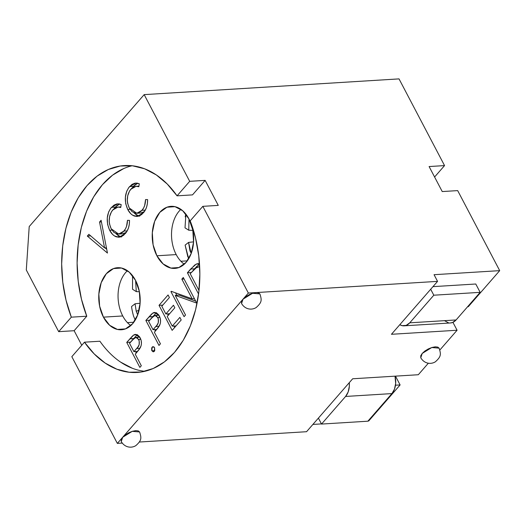 <?xml version="1.0" encoding="UTF-8"?>
<svg xmlns="http://www.w3.org/2000/svg" width="526" height="526" viewBox="0 0 526 526"><rect width="100%" height="100%" fill="white"/><g stroke="black" fill="none" stroke-linecap="round" stroke-linejoin="round"><path stroke-width="0.79" d="M180.905 261.264L187.282 260.87L180.905 261.264M180.898 209.348A31.087 20.678 -93.5 0 0 176.203 254.591L156.899 255.781A31.087 20.678 86.5 0 1 153.816 223.931A31.087 20.678 86.5 0 1 171.022 206.343A31.087 20.678 86.5 0 1 188.985 218.967L192.786 229.941L193.568 242.045L191.214 253.44L186.072 262.389L178.932 267.524L170.884 268.076L163.145 263.953L156.899 255.781L153.092 244.807L152.31 232.702L154.67 221.308L159.812 212.359L166.946 207.218L175 206.672L182.739 210.794L188.985 218.967A31.087 20.678 86.5 0 1 192.069 250.817A31.087 20.678 86.5 0 1 174.856 268.405A31.087 20.678 86.5 0 1 156.899 255.781L176.203 254.591A31.087 20.678 -93.5 0 0 184.291 264.203M127.437 322.629L133.814 322.234L127.437 322.629M127.43 270.712A31.087 20.678 -93.5 0 0 122.736 315.955L103.431 317.145A31.087 20.678 86.5 0 1 100.341 285.296A31.087 20.678 86.5 0 1 117.554 267.708A31.087 20.678 86.5 0 1 135.511 280.325L139.318 291.299L140.1 303.403L137.74 314.798L132.605 323.746L125.464 328.888L117.41 329.44L109.678 325.318L103.431 317.145L99.624 306.171L98.842 294.067L101.196 282.672L106.337 273.724L113.478 268.582L121.526 268.03L129.264 272.159L135.511 280.325A31.087 20.678 86.5 0 1 138.594 312.181A31.087 20.678 86.5 0 1 121.388 329.769A31.087 20.678 86.5 0 1 103.431 317.145L122.736 315.955A31.087 20.678 -93.5 0 0 130.816 325.568M120.625 362.118L132.361 368.272M144.538 371.277L144.828 371.31A103.629 68.939 -93.5 0 1 99.907 341.229L84.462 342.183L94.246 353.965L105.18 363.078L116.917 369.232L129.094 372.23L141.316 371.994L153.211 368.516L164.401 361.908L174.533 352.381L183.285 340.237L190.392 325.85L195.619 309.676L198.808 292.226L199.86 274.046L198.743 255.708L195.481 237.785L190.195 220.848L202.826 206.343L218.277 205.39L205.14 180.379L192.503 194.883L177.058 195.836L167.275 184.054L156.34 174.941L144.604 168.787L132.427 165.782L120.204 166.025L108.31 169.504L97.119 176.111L86.987 185.632L78.236 197.783L71.128 212.169L65.901 228.337L62.706 245.793L61.66 263.973L62.778 282.311L66.033 300.234L71.326 317.171L58.688 331.669L26.3 269.976L29.213 226.555L144.177 94.627L189.695 181.332L177.058 195.836L192.503 194.883L205.14 180.379L189.695 181.332L144.177 94.627L399.024 78.887L444.549 165.591L434.594 177.012L444.549 165.591L429.104 166.551L442.234 191.563L457.679 190.609L499.7 270.647L468.285 306.697L499.7 270.647L434.055 274.697L437.56 281.371L391.443 334.293L457.081 330.243L439.868 349.994L457.081 330.243L391.443 334.293L437.56 281.371L248.351 293.054L437.56 281.371L434.055 274.697L499.7 270.647L457.679 190.609L442.234 191.563L429.104 166.551L444.549 165.591L399.024 78.887L144.177 94.627L29.213 226.555L26.3 269.976L58.688 331.669L74.14 330.716L81.773 345.266L74.14 330.716L58.688 331.669L71.326 317.171A103.629 68.939 86.5 0 1 124.373 165.578A103.629 68.939 86.5 0 1 177.058 195.836L189.695 181.332L205.14 180.379L218.277 205.39L202.826 206.343L248.351 293.054L202.826 206.343L190.195 220.848A103.629 68.939 86.5 0 1 137.148 372.441A103.629 68.939 86.5 0 1 84.462 342.183L99.907 341.229M123.755 168.55L112.564 175.158L102.432 184.679L93.681 196.829L86.573 211.215L81.346 227.383L78.157 244.84L77.105 263.02L78.223 281.357L81.484 299.274L86.77 316.218L74.14 330.716L86.77 316.218L71.326 317.171L86.77 316.218A103.629 68.939 -93.5 0 1 132.138 165.749M109.651 230.263L107.6 224.444L107.271 218.007L108.626 212.004L110.644 208.368L113.951 205.133L116.772 203.97L118.994 203.897L121.197 204.555L120.73 207.507L118.6 207.047L116.483 207.349L113.57 209.131L111.446 211.774L109.605 216.561L109.198 221.387L109.513 224.017L111.177 228.784L113.912 232.38L117.337 233.998L120.849 233.511L123.216 231.834L125.412 228.961L126.536 226.377L127.463 220.335L129.501 220.374L129.317 224.234L128.502 227.85L127.114 231.032L123.722 235.181L121.111 236.785L118.758 237.246L114.431 235.911L112.636 234.458L109.651 230.263C111.394 233.656 113.636 235.852 116.364 236.851L119.034 237.233L125.28 233.629C128.16 230.335 129.567 225.917 129.501 220.374L127.463 220.335C127.397 224.806 126.214 228.389 123.926 231.078L118.692 234.07L111.177 228.784C108.146 221.683 108.658 215.43 112.709 210.025L118.008 207.053L120.73 207.507L121.197 204.555L117.686 203.851L111.453 207.356L115.319 207.119L119.619 204.009L117.153 205.37L115.319 207.119L111.453 207.356C106.502 213.937 105.897 221.571 109.651 230.263L111.966 230.125L109.651 230.263M141.31 365.754L139.87 367.404L126.733 342.393L132.513 335.969L134.564 334.556L137.207 334.661L139.521 336.752L141.178 340.532L141.435 343.616L141.047 345.845L139.239 349.382L135.248 354.208L141.31 365.754L135.248 354.208L140.264 347.798C141.869 344.53 141.829 341.19 140.133 337.771L135.517 334.352L133.736 334.963L126.733 342.393L139.87 367.404L141.31 365.754M160.437 343.807L158.997 345.457L145.86 320.446L151.639 314.015L153.691 312.608L156.334 312.714L158.648 314.804L160.305 318.585L160.561 321.669L160.174 323.898L158.365 327.435L154.374 332.261L160.437 343.807L154.374 332.261L159.391 325.844C160.995 322.583 160.956 319.243 159.253 315.824L154.637 312.405L152.862 313.016L145.86 320.446L158.997 345.457L160.437 343.807M175.211 295.369L185.527 315.008L184.087 316.665L170.95 291.654L171.252 291.305L192.187 298.827L181.851 279.142L183.291 277.491L196.422 302.503L196.099 302.877L175.211 295.369L196.099 302.877L196.422 302.503L183.291 277.491L181.851 279.142L192.187 298.827L171.252 291.305L170.95 291.654L184.087 316.665L185.527 315.008L175.211 295.369L179.077 295.132L175.211 295.369M198.578 294.06L187.407 272.77L194.705 265.045L196.954 263.822L199.275 263.539L196.211 264.111L190.642 269.056L187.407 272.77L198.578 294.06M181.207 319.966L172.153 330.354L159.023 305.343L168.077 294.954L169.418 297.519L161.811 306.25L165.854 313.95L173.462 305.218L174.81 307.782L167.196 316.514L172.252 326.133L179.859 317.402L181.207 319.966L179.859 317.402L172.252 326.133L167.196 316.514L174.81 307.782L173.462 305.218L165.854 313.95L161.811 306.25L169.418 297.519L168.077 294.954L159.023 305.343L172.153 330.354L181.207 319.966M154.328 351.322L153.066 351.795L151.712 350.336L151.705 347.896L152.731 346.713L154.052 347.015L154.572 347.706L154.762 350.579L154.328 351.322L154.572 347.706L153.053 346.647L152.139 347.153L151.896 350.776L154.756 350.599L151.896 350.776L153.401 351.828L154.328 351.322M127.746 209.499L125.701 203.68L125.366 197.237L126.72 191.234L128.745 187.604L132.046 184.37L134.866 183.199L137.095 183.127L139.298 183.791L138.825 186.737L136.694 186.276L134.577 186.585L131.671 188.367L129.541 191.01L127.7 195.79L127.299 200.616L127.608 203.246L129.278 208.013L132.006 211.61L135.438 213.234L138.949 212.741L141.31 211.064L143.513 208.191L144.637 205.607L145.564 199.564L147.602 199.604L147.411 203.463L146.596 207.086L145.215 210.262L141.816 214.411L139.212 216.015L136.852 216.475L132.532 215.147L130.731 213.694L127.746 209.499C129.495 212.885 131.73 215.081 134.465 216.081L137.135 216.469L143.374 212.859C146.254 209.565 147.661 205.147 147.602 199.604L145.564 199.564C145.492 204.035 144.315 207.619 142.02 210.308L136.786 213.3L129.278 208.013C126.247 200.912 126.753 194.659 130.81 189.255L136.109 186.283L138.825 186.737L139.298 183.791L135.787 183.081L129.554 186.592L133.413 186.349L137.713 183.239L135.254 184.6L133.413 186.349L129.554 186.592C124.596 193.167 123.998 200.8 127.746 209.499L130.06 209.355L127.746 209.499M107.449 253.065L87.323 236.075L88.868 234.307L104.562 247.884L99.559 222.031L101.104 220.262L107.449 253.065L101.104 220.262L99.559 222.031L104.562 247.884L88.868 234.307L87.323 236.075L107.449 253.065M117.344 443.392L248.351 293.054L117.344 443.392L122.21 443.089L117.344 443.392L71.825 356.681L117.344 443.392M428.355 363.203L418.315 374.729L352.67 378.779L306.553 431.708L139.351 442.031L306.553 431.708L352.67 378.779L418.315 374.729L428.355 363.203M139.666 432.102L138.318 430.925L135.767 430.643L132.407 431.287L128.745 432.773L125.333 434.87L122.703 437.251L121.243 439.565L121.269 441.63M439.177 348.284L437.836 347.114L435.285 346.825L431.925 347.476L428.256 348.962L424.85 351.059L422.214 353.439L420.754 355.754L420.78 357.818M259.969 294.041L258.621 292.864L256.077 292.581L252.71 293.232L249.048 294.718L245.642 296.809L243.005 299.195L241.546 301.503L241.572 303.568M259.903 293.902L252.546 293.284L243.005 299.195L241.552 303.535C245.346 309.847 252.072 310.215 256.215 307.506C262.001 302.279 261.895 300.182 259.903 293.902M139.6 431.958L132.243 431.34L122.703 437.251L121.25 441.59C125.037 447.909 131.77 448.27 135.912 445.568C141.698 440.341 141.586 438.237 139.6 431.958M467.607 306.737L468.285 306.697L467.607 306.737M400.108 384.933L368.693 420.984L368.016 421.024L368.693 420.984L400.108 384.933L395.48 385.216L400.108 384.933L395.493 376.136L400.108 384.933M452.939 322.353L457.081 330.243L452.939 322.353M312.898 424.429L321.439 423.903L312.898 424.429M439.111 348.146L431.754 347.528L422.214 353.439L420.761 357.779C424.554 364.097 431.281 364.459 435.423 361.757C441.209 356.529 441.104 354.425 439.111 348.146M71.825 356.681L84.462 342.183L71.825 356.681M191.194 272.534L187.407 272.77L191.194 272.534M197.204 265.978L193.035 270.502L194.508 268.812L190.642 269.056L194.508 268.812L199.275 264.308M199.512 263.907L196.211 264.111L199.512 263.907M198.618 264.769L198.19 265.104M199.006 290.477L190.195 273.684L196.619 267.432L199.124 266.728L195.79 267.971L190.195 273.684L199.006 290.477M176.841 295.27L175.572 292.857L176.841 295.27M172.035 291.582L170.95 291.654L172.035 291.582M194.423 298.689L192.187 298.827L194.423 298.689M184.087 279.004L181.851 279.142L184.087 279.004M195.692 301.109L179.077 295.132L195.692 301.109M174.645 327.494L173.876 326.035L174.645 327.494M168.248 315.311L167.478 313.851L168.248 315.311M162.81 305.106L159.023 305.343L162.81 305.106M169.635 313.713L165.854 313.95L169.635 313.713M176.032 325.903L172.252 326.133L176.032 325.903M155.42 331.058L154.651 329.592L155.42 331.058M149.647 320.209L145.86 320.446L149.647 320.209M154.532 314.765L152.658 316.836L149.009 316.836L152.869 316.593L155.532 313.752M156.511 312.792L152.862 313.016L156.511 312.792M148.648 321.36L151.58 317.993L154.973 315.469L157.82 317.487L159.937 317.356L157.82 317.487C159.069 321.301 158.411 324.312 155.86 326.528L159.108 326.324L155.86 326.528L153.027 329.697L156.781 329.46L153.027 329.697L148.648 321.36L153.027 329.697L156.965 325.167L158.3 322.681L158.306 318.684L156.38 315.856L154.624 315.521L153.783 315.896L148.648 321.36M158.918 315.225L154.973 315.469M154.079 347.035L152.139 347.153L154.079 347.035M136.293 353.005L135.524 351.546L136.293 353.005M130.52 342.156L126.733 342.393L130.52 342.156M135.406 336.712L133.532 338.783L129.883 338.783L133.742 338.547L136.405 335.7M137.385 334.74L133.736 334.963L137.385 334.74M129.521 343.307L132.453 339.941L135.846 337.416L138.693 339.434L140.81 339.303L138.693 339.434C139.942 343.248 139.291 346.259 136.74 348.475L139.982 348.278L136.74 348.475L133.9 351.644L137.654 351.414L133.9 351.644L129.521 343.307L133.9 351.644L137.838 347.114L139.173 344.629L139.18 340.638L137.253 337.804L135.498 337.468L134.656 337.85L129.521 343.307M139.791 337.173L135.846 337.416M136.786 213.3L140.646 213.063L144.209 211.649M145.301 210.104L142.02 210.308L145.301 210.104M139.088 216.061L134.465 216.081L138.325 215.844L134.018 212.846L136.392 214.904L139.686 216.173M132.243 187.867L133.413 186.349L132.243 187.867M142.809 212.504L141.481 212.945M118.692 234.07L122.551 233.833L126.115 232.42M127.207 230.875L123.926 231.078L127.207 230.875M120.987 236.831L116.364 236.851L120.23 236.608L115.924 233.61L118.297 235.674L121.591 236.943M114.142 208.638L115.319 207.119L114.142 208.638M124.708 233.274L123.386 233.715M106.712 249.265L105.075 247.851L106.712 249.265M90.676 235.872L87.323 236.075L90.676 235.872M106.423 247.766L104.562 247.884L106.423 247.766M101.426 221.919L99.559 222.031L101.426 221.919M135.064 303.778L131.605 306.48C131.526 308.262 133.545 316.711 133.821 316.764C133.545 316.711 131.526 308.262 131.605 306.48L135.064 303.778L136.208 311.162L137.7 314.903L136.208 311.162L139.068 310.36L136.208 311.162L135.064 303.778L140.107 303.226M133.821 316.764L135.235 320.091L133.821 316.764M318.401 418.111L321.524 424.068L345.589 396.453L348.153 391.975L349.336 386.281L349.29 382.658A15.543 10.342 86.5 0 1 345.589 396.453L391.923 393.593L394.493 389.115L395.67 383.421L395.006 376.169A15.543 10.342 -93.5 0 1 391.923 393.593L367.858 421.201L321.524 424.068L318.401 418.111M367.858 421.201L391.923 393.593L345.589 396.453L321.524 424.068L367.858 421.201M135.583 280.47L136.287 291.621L132.539 289.247L132.545 275.683L132.539 289.247L136.287 291.621L135.583 280.47M139.403 291.739L136.287 291.621L139.403 291.739M399.793 324.706L402.153 325.66L406.184 325.39L409.754 322.819L433.812 295.204L430.689 289.254L433.812 295.204L480.153 292.344L475.774 284.007L432.957 286.65L475.774 284.007L480.153 292.344L456.088 319.953L480.153 292.344L433.812 295.204L409.754 322.819A15.543 10.342 86.5 0 1 404.146 325.824A15.543 10.342 86.5 0 1 399.793 324.706M444.621 320.742L448.494 322.8M450.282 322.977L452.518 322.523L456.088 319.953L409.754 322.819L456.088 319.953A15.543 10.342 -93.5 0 1 450.48 322.964L404.146 325.824M188.696 258.753L185.113 245.116L188.571 242.414L191.201 253.466M193.581 241.861L188.571 242.414L185.113 245.116L187.887 257.023M185.007 227.85L188.755 230.217L192.871 230.375L188.755 230.217L189.005 219L188.755 230.217L185.007 227.85L185.902 214.161M185.178 216.85L185.836 214.082M191.247 253.348L189.985 250.902L188.571 242.414M117.554 267.708L117.949 267.681M171.022 206.343L171.417 206.317M198.966 266.735L199.676 266.689M136.109 186.283L138.93 186.112M118.008 207.053L120.829 206.882"/></g></svg>
